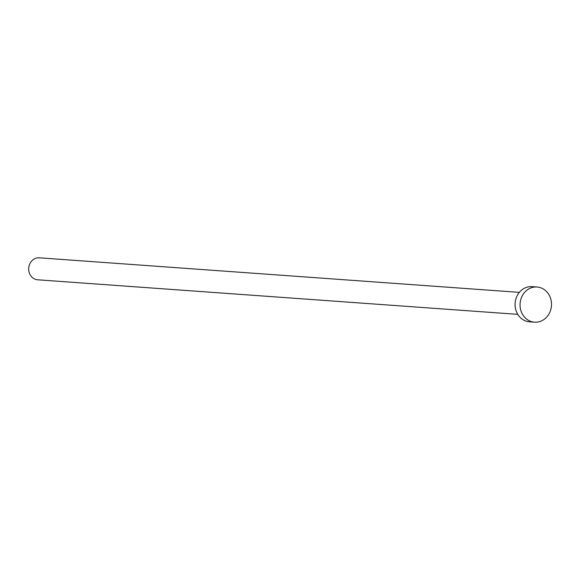 <?xml version="1.0" encoding="UTF-8"?>
<svg xmlns="http://www.w3.org/2000/svg" width="580" height="580" viewBox="0 0 580 580"><rect width="100%" height="100%" fill="white"/><g stroke="black" fill="none" stroke-linecap="round" stroke-linejoin="round"><path stroke-width="0.87" d="M517.773 314.353L37.722 279.799A11.02 9.824 -85.9 0 1 34.423 278.893A11.02 9.824 -85.9 0 1 29 266.205A11.02 9.824 -85.9 0 1 39.309 257.817L519.354 292.371M534.506 322.183L529.54 321.827A17.632 15.725 -85.9 0 1 524.247 320.377A17.632 15.725 -85.9 0 1 515.577 300.077A17.632 15.725 -85.9 0 1 532.07 286.658L537.044 287.013A17.632 15.725 -85.9 0 1 542.329 288.463A17.632 15.725 -85.9 0 1 551 308.763A17.632 15.725 -85.9 0 1 534.506 322.183A17.632 15.725 -85.9 0 1 529.221 320.74A17.632 15.725 -85.9 0 1 520.55 300.433A17.632 15.725 -85.9 0 1 537.044 287.013"/></g></svg>
